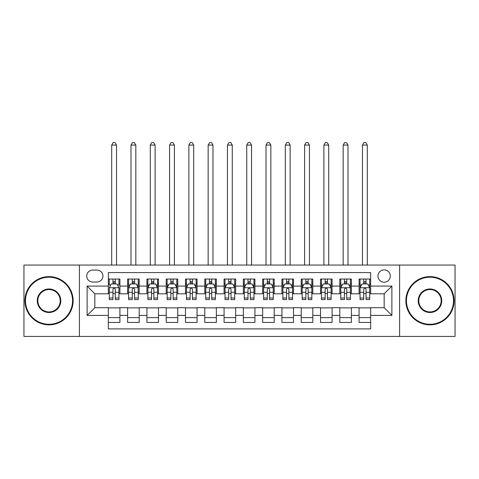 <?xml version="1.0" encoding="UTF-8"?>
<svg xmlns="http://www.w3.org/2000/svg" width="479" height="479" viewBox="0 0 479 479"><rect width="100%" height="100%" fill="white"/><g stroke="black" fill="none" stroke-linecap="round" stroke-linejoin="round"><path stroke-width="0.72" d="M384.164 269.881A6.173 6.173 0 0 0 377.991 276.054A6.173 6.173 0 0 0 384.164 282.227A6.173 6.173 0 0 0 390.337 276.054A6.173 6.173 0 0 0 384.164 269.881M399.594 336.426L455.05 336.426L455.05 265.055L399.594 265.055L399.594 336.426L79.406 336.426L79.406 265.055L23.95 265.055L23.95 336.426L79.406 336.426M370.662 279.041L359.088 279.041L359.088 286.083L351.376 286.083L351.376 293.795L359.088 293.795L359.088 286.083M351.376 286.083L351.376 279.041L339.803 279.041L339.803 286.083L332.085 286.083L332.085 293.795L339.803 293.795L339.803 286.083M332.085 286.083L332.085 279.041L320.511 279.041L320.511 286.083L312.799 286.083L312.799 293.795L320.511 293.795L320.511 286.083M312.799 286.083L312.799 279.041L301.225 279.041L301.225 286.083L293.507 286.083L293.507 293.795L301.225 293.795L301.225 286.083M293.507 286.083L293.507 279.041L281.933 279.041L281.933 286.083L274.222 286.083L274.222 293.795L281.933 293.795L281.933 286.083M274.222 286.083L274.222 279.041L262.648 279.041L262.648 286.083L254.93 286.083L254.93 293.795L262.648 293.795L262.648 286.083M254.93 286.083L254.93 279.041L243.356 279.041L243.356 286.083L235.644 286.083L235.644 293.795L243.356 293.795L243.356 286.083M235.644 286.083L235.644 279.041L224.07 279.041L224.07 286.083L216.352 286.083L216.352 293.795L224.07 293.795L224.07 286.083M216.352 286.083L216.352 279.041L204.778 279.041L204.778 286.083L197.067 286.083L197.067 293.795L204.778 293.795L204.778 286.083M197.067 286.083L197.067 279.041L185.493 279.041L185.493 286.083L177.775 286.083L177.775 293.795L185.493 293.795L185.493 286.083M177.775 286.083L177.775 279.041L166.201 279.041L166.201 286.083L158.489 286.083L158.489 293.795L166.201 293.795L166.201 286.083M158.489 286.083L158.489 279.041L146.915 279.041L146.915 286.083L139.197 286.083L139.197 293.795L146.915 293.795L146.915 286.083M139.197 286.083L139.197 279.041L127.624 279.041L127.624 293.795L119.912 293.795L119.912 279.041L108.338 279.041M108.338 322.439L119.912 322.439L119.912 307.686L127.624 307.686L127.624 322.439L139.197 322.439L139.197 307.686L146.915 307.686L146.915 315.404L139.197 315.404M146.915 315.404L146.915 322.439L158.489 322.439L158.489 307.686L166.201 307.686L166.201 315.404L158.489 315.404M166.201 315.404L166.201 322.439L177.775 322.439L177.775 307.686L185.493 307.686L185.493 315.404L177.775 315.404M185.493 315.404L185.493 322.439L197.067 322.439L197.067 307.686L204.778 307.686L204.778 315.404L197.067 315.404M204.778 315.404L204.778 322.439L216.352 322.439L216.352 307.686L224.07 307.686L224.07 315.404L216.352 315.404M224.07 315.404L224.07 322.439L235.644 322.439L235.644 307.686L243.356 307.686L243.356 315.404L235.644 315.404M243.356 315.404L243.356 322.439L254.93 322.439L254.93 307.686L262.648 307.686L262.648 315.404L254.93 315.404M262.648 315.404L262.648 322.439L274.222 322.439L274.222 307.686L281.933 307.686L281.933 315.404L274.222 315.404M281.933 315.404L281.933 322.439L293.507 322.439L293.507 307.686L301.225 307.686L301.225 315.404L293.507 315.404M301.225 315.404L301.225 322.439L312.799 322.439L312.799 307.686L320.511 307.686L320.511 315.404L312.799 315.404M320.511 315.404L320.511 322.439L332.085 322.439L332.085 307.686L339.803 307.686L339.803 315.404L332.085 315.404M339.803 315.404L339.803 322.439L351.376 322.439L351.376 307.686L359.088 307.686L359.088 315.404L351.376 315.404M92.716 282.029L96.956 282.029A5.982 5.982 0 0 0 102.937 276.054A5.982 5.982 0 0 0 96.956 270.072L92.716 270.072A5.982 5.982 0 0 0 86.735 276.054A5.982 5.982 0 0 0 92.716 282.029M399.594 265.055L79.406 265.055M370.662 286.083L370.662 272.581L108.338 272.581L108.338 293.795L94.836 293.795L94.836 307.686L108.338 307.686L108.338 328.905L370.662 328.905L370.662 307.686L384.164 307.686L384.164 293.795L370.662 293.795L370.662 286.083L391.882 286.083L391.882 315.404L370.662 315.404M108.338 315.404L87.118 315.404L87.118 286.083L108.338 286.083M359.088 315.404L359.088 322.439L370.662 322.439M108.338 283.861L109.302 283.861M112.966 283.861L115.283 283.861M118.948 283.861L119.912 283.861M108.338 293.603L109.302 293.603M112.966 293.603L115.283 293.603M118.948 293.603L119.912 293.603M108.338 307.877L119.912 307.877M108.338 317.619L119.912 317.619M127.624 293.603L128.594 293.603M132.258 293.603L134.569 293.603M138.233 293.603L139.197 293.603M127.624 283.861L128.594 283.861M132.258 283.861L134.569 283.861M138.233 283.861L139.197 283.861M127.624 307.877L139.197 307.877M127.624 317.619L139.197 317.619M146.915 307.877L158.489 307.877M146.915 317.619L158.489 317.619M146.915 283.861L147.879 283.861M151.544 283.861L153.861 283.861M157.525 283.861L158.489 283.861M146.915 293.603L147.879 293.603M151.544 293.603L153.861 293.603M157.525 293.603L158.489 293.603M166.201 307.877L177.775 307.877M166.201 317.619L177.775 317.619M166.201 283.861L167.165 283.861M170.835 283.861L173.147 283.861M176.811 283.861L177.775 283.861M166.201 293.603L167.165 293.603M170.835 293.603L173.147 293.603M176.811 293.603L177.775 293.603M185.493 307.877L197.067 307.877M185.493 317.619L197.067 317.619M185.493 283.861L186.457 283.861M190.121 283.861L192.438 283.861M196.103 283.861L197.067 283.861M185.493 293.603L186.457 293.603M190.121 293.603L192.438 293.603M196.103 293.603L197.067 293.603M204.778 307.877L216.352 307.877M204.778 317.619L216.352 317.619M204.778 283.861L205.742 283.861M209.407 283.861L211.724 283.861M215.388 283.861L216.352 283.861M204.778 293.603L205.742 293.603M209.407 293.603L211.724 293.603M215.388 293.603L216.352 293.603M224.07 307.877L235.644 307.877M224.07 317.619L235.644 317.619M224.07 283.861L225.034 283.861M228.699 283.861L231.016 283.861M234.68 283.861L235.644 283.861M224.07 293.603L225.034 293.603M228.699 293.603L231.016 293.603M234.68 293.603L235.644 293.603M243.356 307.877L254.93 307.877M243.356 317.619L254.93 317.619M243.356 283.861L244.32 283.861M247.984 283.861L250.301 283.861M253.966 283.861L254.93 283.861M243.356 293.603L244.32 293.603M247.984 293.603L250.301 293.603M253.966 293.603L254.93 293.603M262.648 307.877L274.222 307.877M262.648 317.619L274.222 317.619M262.648 283.861L263.612 283.861M267.276 283.861L269.593 283.861M273.258 283.861L274.222 283.861M262.648 293.603L263.612 293.603M267.276 293.603L269.593 293.603M273.258 293.603L274.222 293.603M281.933 307.877L293.507 307.877M281.933 317.619L293.507 317.619M281.933 283.861L282.897 283.861M286.562 283.861L288.879 283.861M292.543 283.861L293.507 283.861M281.933 293.603L282.897 293.603M286.562 293.603L288.879 293.603M292.543 293.603L293.507 293.603M301.225 307.877L312.799 307.877M301.225 317.619L312.799 317.619M301.225 283.861L302.189 283.861M305.853 283.861L308.165 283.861M311.835 283.861L312.799 283.861M301.225 293.603L302.189 293.603M305.853 293.603L308.165 293.603M311.835 293.603L312.799 293.603M320.511 307.877L332.085 307.877M320.511 317.619L332.085 317.619M320.511 283.861L321.475 283.861M325.139 283.861L327.456 283.861M331.121 283.861L332.085 283.861M320.511 293.603L321.475 293.603M325.139 293.603L327.456 293.603M331.121 293.603L332.085 293.603M339.803 307.877L351.376 307.877M339.803 317.619L351.376 317.619M339.803 283.861L340.767 283.861M344.431 283.861L346.742 283.861M350.406 283.861L351.376 283.861M339.803 293.603L340.767 293.603M344.431 293.603L346.742 293.603M350.406 293.603L351.376 293.603M359.088 307.877L370.662 307.877M359.088 317.619L370.662 317.619M359.088 283.861L360.052 283.861M363.717 283.861L366.034 283.861M369.698 283.861L370.662 283.861M359.088 293.603L360.052 293.603M363.717 293.603L366.034 293.603M369.698 293.603L370.662 293.603M94.836 293.795L87.118 286.083M94.836 307.686L87.118 315.404M391.882 286.083L384.164 293.795M391.882 315.404L384.164 307.686M115.283 279.041L115.283 283.963L115.283 281.55L112.966 281.55M118.948 298.01L115.283 298.01L115.283 299.585L118.948 299.585L118.948 287.819L117.02 283.963L111.23 283.963L109.302 287.819L109.302 299.585L112.966 299.585L112.966 298.01L109.302 298.01M110.703 285.023L109.302 285.023L109.302 279.041M109.302 285.059L109.302 281.55M118.948 285.059L118.948 281.55M117.547 285.023L118.948 285.023L118.948 279.041M112.966 283.963L112.966 279.041M115.283 298.01L115.283 289.262C114.511 287.777 113.739 287.777 112.966 289.262L112.966 295.771M109.302 292.286L112.966 292.286L112.966 298.01M116.535 265.055L116.535 145.083L111.715 145.083L111.715 265.055M111.715 145.083L113.158 142.574L115.086 142.574L116.535 145.083M49.026 277.209A23.531 23.531 0 0 0 25.495 300.74A23.531 23.531 0 0 0 49.026 324.271A23.531 23.531 0 0 0 72.557 300.74A23.531 23.531 0 0 0 49.026 277.209M49.026 324.852A24.112 24.112 0 0 1 24.914 300.74A24.112 24.112 0 0 1 49.026 276.628A24.112 24.112 0 0 1 73.137 300.74A24.112 24.112 0 0 1 49.026 324.852M49.026 288.975A11.765 11.765 0 0 1 60.791 300.74A11.765 11.765 0 0 1 49.026 312.506A11.765 11.765 0 0 1 37.26 300.74A11.765 11.765 0 0 1 49.026 288.975M49.026 311.931A11.185 11.185 0 0 0 60.21 300.74A11.185 11.185 0 0 0 49.026 289.555A11.185 11.185 0 0 0 37.835 300.74A11.185 11.185 0 0 0 49.026 311.931M429.974 277.209A23.531 23.531 0 0 0 406.443 300.74A23.531 23.531 0 0 0 429.974 324.271A23.531 23.531 0 0 0 453.505 300.74A23.531 23.531 0 0 0 429.974 277.209M429.974 324.852A24.112 24.112 0 0 1 405.863 300.74A24.112 24.112 0 0 1 429.974 276.628A24.112 24.112 0 0 1 454.086 300.74A24.112 24.112 0 0 1 429.974 324.852M429.974 288.975A11.765 11.765 0 0 1 441.74 300.74A11.765 11.765 0 0 1 429.974 312.506A11.765 11.765 0 0 1 418.209 300.74A11.765 11.765 0 0 1 429.974 288.975M429.974 311.931A11.185 11.185 0 0 0 441.165 300.74A11.185 11.185 0 0 0 429.974 289.555A11.185 11.185 0 0 0 418.79 300.74A11.185 11.185 0 0 0 429.974 311.931M134.569 281.55L132.258 281.55M138.233 298.01L134.569 298.01L134.569 299.585L138.233 299.585L138.233 287.819L136.305 283.963L130.522 283.963L128.594 287.819L128.594 299.585L132.258 299.585L132.258 298.01L128.594 298.01M128.594 287.819L128.594 279.041M138.233 287.819L138.233 279.041M132.258 283.963L132.258 279.041M134.569 279.041L134.569 283.963M134.569 298.01L134.569 289.262C133.797 287.777 133.03 287.777 132.258 289.262L132.258 298.01M135.826 265.055L135.826 145.083L131.001 145.083L131.001 265.055M131.001 145.083L132.449 142.574L134.377 142.574L135.826 145.083M153.861 281.55L151.544 281.55M157.525 298.01L153.861 298.01L153.861 299.585L157.525 299.585L157.525 287.819L155.597 283.963L149.807 283.963L147.879 287.819L147.879 299.585L151.544 299.585L151.544 298.01L147.879 298.01M147.879 287.819L147.879 279.041M157.525 287.819L157.525 279.041M151.544 283.963L151.544 279.041M153.861 279.041L153.861 283.963M153.861 298.01L153.861 289.262C153.088 287.777 152.316 287.777 151.544 289.262L151.544 298.01M155.112 265.055L155.112 145.083L150.292 145.083L150.292 265.055M150.292 145.083L151.735 142.574L153.663 142.574L155.112 145.083M173.147 281.55L170.835 281.55M176.811 298.01L173.147 298.01L173.147 299.585L176.811 299.585L176.811 287.819L174.883 283.963L169.099 283.963L167.165 287.819L167.165 299.585L170.835 299.585L170.835 298.01L167.165 298.01M167.165 287.819L167.165 279.041M176.811 287.819L176.811 279.041M170.835 283.963L170.835 279.041M173.147 279.041L173.147 283.963M173.147 298.01L173.147 289.262C172.374 287.777 171.608 287.777 170.835 289.262L170.835 298.01M174.404 265.055L174.404 145.083L169.578 145.083L169.578 265.055M169.578 145.083L171.027 142.574L172.955 142.574L174.404 145.083M192.438 281.55L190.121 281.55M196.103 298.01L192.438 298.01L192.438 299.585L196.103 299.585L196.103 287.819L194.175 283.963L188.385 283.963L186.457 287.819L186.457 299.585L190.121 299.585L190.121 298.01L186.457 298.01M186.457 287.819L186.457 279.041M196.103 287.819L196.103 279.041M190.121 283.963L190.121 279.041M192.438 279.041L192.438 283.963M192.438 298.01L192.438 289.262C191.666 287.777 190.893 287.777 190.121 289.262L190.121 298.01M193.69 265.055L193.69 145.083L188.87 145.083L188.87 265.055M188.87 145.083L190.313 142.574L192.241 142.574L193.69 145.083M211.724 281.55L209.407 281.55M215.388 298.01L211.724 298.01L211.724 299.585L215.388 299.585L215.388 287.819L213.46 283.963L207.676 283.963L205.742 287.819L205.742 299.585L209.407 299.585L209.407 298.01L205.742 298.01M205.742 287.819L205.742 279.041M215.388 287.819L215.388 279.041M209.407 283.963L209.407 279.041M211.724 279.041L211.724 283.963M211.724 298.01L211.724 289.262C210.952 287.777 210.185 287.777 209.407 289.262L209.407 298.01M212.975 265.055L212.975 145.083L208.155 145.083L208.155 265.055M208.155 145.083L209.604 142.574L211.532 142.574L212.975 145.083M231.016 281.55L228.699 281.55M234.68 298.01L231.016 298.01L231.016 299.585L234.68 299.585L234.68 287.819L232.746 283.963L226.962 283.963L225.034 287.819L225.034 299.585L228.699 299.585L228.699 298.01L225.034 298.01M225.034 287.819L225.034 279.041M234.68 287.819L234.68 279.041M228.699 283.963L228.699 279.041M231.016 279.041L231.016 283.963M231.016 298.01L231.016 289.262C230.243 287.777 229.471 287.777 228.699 289.262L228.699 298.01M232.267 265.055L232.267 145.083L227.447 145.083L227.447 265.055M227.447 145.083L228.89 142.574L230.818 142.574L232.267 145.083M250.301 281.55L247.984 281.55M253.966 298.01L250.301 298.01L250.301 299.585L253.966 299.585L253.966 287.819L252.038 283.963L246.254 283.963L244.32 287.819L244.32 299.585L247.984 299.585L247.984 298.01L244.32 298.01M244.32 287.819L244.32 279.041M253.966 287.819L253.966 279.041M247.984 283.963L247.984 279.041M250.301 279.041L250.301 283.963M250.301 298.01L250.301 289.262C249.529 287.777 248.757 287.777 247.984 289.262L247.984 298.01M251.553 265.055L251.553 145.083L246.733 145.083L246.733 265.055M246.733 145.083L248.182 142.574L250.11 142.574L251.553 145.083M269.593 281.55L267.276 281.55M273.258 298.01L269.593 298.01L269.593 299.585L273.258 299.585L273.258 287.819L271.324 283.963L265.54 283.963L263.612 287.819L263.612 299.585L267.276 299.585L267.276 298.01L263.612 298.01M263.612 287.819L263.612 279.041M273.258 287.819L273.258 279.041M267.276 283.963L267.276 279.041M269.593 279.041L269.593 283.963M269.593 298.01L269.593 289.262C268.821 287.777 268.048 287.777 267.276 289.262L267.276 298.01M270.845 265.055L270.845 145.083L266.025 145.083L266.025 265.055M266.025 145.083L267.468 142.574L269.396 142.574L270.845 145.083M288.879 281.55L286.562 281.55M292.543 298.01L288.879 298.01L288.879 299.585L292.543 299.585L292.543 287.819L290.615 283.963L284.825 283.963L282.897 287.819L282.897 299.585L286.562 299.585L286.562 298.01L282.897 298.01M282.897 287.819L282.897 279.041M292.543 287.819L292.543 279.041M286.562 283.963L286.562 279.041M288.879 279.041L288.879 283.963M288.879 298.01L288.879 289.262C288.107 287.777 287.334 287.777 286.562 289.262L286.562 298.01M290.13 265.055L290.13 145.083L285.31 145.083L285.31 265.055M285.31 145.083L286.759 142.574L288.687 142.574L290.13 145.083M308.165 281.55L305.853 281.55M311.835 298.01L308.165 298.01L308.165 299.585L311.835 299.585L311.835 287.819L309.901 283.963L304.117 283.963L302.189 287.819L302.189 299.585L305.853 299.585L305.853 298.01L302.189 298.01M302.189 287.819L302.189 279.041M311.835 287.819L311.835 279.041M305.853 283.963L305.853 279.041M308.165 279.041L308.165 283.963M308.165 298.01L308.165 289.262C307.398 287.777 306.626 287.777 305.853 289.262L305.853 298.01M309.422 265.055L309.422 145.083L304.596 145.083L304.596 265.055M304.596 145.083L306.045 142.574L307.973 142.574L309.422 145.083M327.456 281.55L325.139 281.55M331.121 298.01L327.456 298.01L327.456 299.585L331.121 299.585L331.121 287.819L329.193 283.963L323.403 283.963L321.475 287.819L321.475 299.585L325.139 299.585L325.139 298.01L321.475 298.01M321.475 287.819L321.475 279.041M331.121 287.819L331.121 279.041M325.139 283.963L325.139 279.041M327.456 279.041L327.456 283.963M327.456 298.01L327.456 289.262C326.684 287.777 325.912 287.777 325.139 289.262L325.139 298.01M328.708 265.055L328.708 145.083L323.888 145.083L323.888 265.055M323.888 145.083L325.337 142.574L327.265 142.574L328.708 145.083M346.742 281.55L344.431 281.55M350.406 298.01L346.742 298.01L346.742 299.585L350.406 299.585L350.406 287.819L348.478 283.963L342.695 283.963L340.767 287.819L340.767 299.585L344.431 299.585L344.431 298.01L340.767 298.01M340.767 287.819L340.767 279.041M350.406 287.819L350.406 279.041M344.431 283.963L344.431 279.041M346.742 279.041L346.742 283.963M346.742 298.01L346.742 289.262C345.976 287.777 345.203 287.777 344.431 289.262L344.431 298.01M347.999 265.055L347.999 145.083L343.174 145.083L343.174 265.055M343.174 145.083L344.623 142.574L346.551 142.574L347.999 145.083M366.034 281.55L363.717 281.55M369.698 298.01L366.034 298.01L366.034 299.585L369.698 299.585L369.698 287.819L367.77 283.963L361.98 283.963L360.052 287.819L360.052 299.585L363.717 299.585L363.717 298.01L360.052 298.01M360.052 287.819L360.052 279.041M369.698 287.819L369.698 279.041M363.717 283.963L363.717 279.041M366.034 279.041L366.034 283.963M366.034 298.01L366.034 289.262C365.261 287.777 364.489 287.777 363.717 289.262L363.717 298.01M367.285 265.055L367.285 145.083L362.465 145.083L362.465 265.055M362.465 145.083L363.914 142.574L365.842 142.574L367.285 145.083M127.624 315.404L119.912 315.404M127.624 286.083L119.912 286.083M118.9 287.723L109.35 287.723M118.948 292.286L115.283 292.286M115.283 282.778L112.966 282.778M138.186 287.723L128.641 287.723M128.594 285.023L129.989 285.023M136.838 285.023L138.233 285.023M132.258 292.286L128.594 292.286M138.233 292.286L134.569 292.286M134.569 282.778L132.258 282.778M157.477 287.723L147.927 287.723M147.879 285.023L149.28 285.023M156.124 285.023L157.525 285.023M151.544 292.286L147.879 292.286M157.525 292.286L153.861 292.286M153.861 282.778L151.544 282.778M176.763 287.723L167.219 287.723M167.165 285.023L168.566 285.023M175.416 285.023L176.811 285.023M170.835 292.286L167.165 292.286M176.811 292.286L173.147 292.286M173.147 282.778L170.835 282.778M196.055 287.723L186.505 287.723M186.457 285.023L187.852 285.023M194.702 285.023L196.103 285.023M190.121 292.286L186.457 292.286M196.103 292.286L192.438 292.286M192.438 282.778L190.121 282.778M215.34 287.723L205.79 287.723M205.742 285.023L207.144 285.023M213.993 285.023L215.388 285.023M209.407 292.286L205.742 292.286M215.388 292.286L211.724 292.286M211.724 282.778L209.407 282.778M234.632 287.723L225.082 287.723M225.034 285.023L226.429 285.023M233.279 285.023L234.68 285.023M228.699 292.286L225.034 292.286M234.68 292.286L231.016 292.286M231.016 282.778L228.699 282.778M253.918 287.723L244.368 287.723M244.32 285.023L245.721 285.023M252.571 285.023L253.966 285.023M247.984 292.286L244.32 292.286M253.966 292.286L250.301 292.286M250.301 282.778L247.984 282.778M273.21 287.723L263.66 287.723M263.612 285.023L265.007 285.023M271.856 285.023L273.258 285.023M267.276 292.286L263.612 292.286M273.258 292.286L269.593 292.286M269.593 282.778L267.276 282.778M292.495 287.723L282.945 287.723M282.897 285.023L284.298 285.023M291.148 285.023L292.543 285.023M286.562 292.286L282.897 292.286M292.543 292.286L288.879 292.286M288.879 282.778L286.562 282.778M311.781 287.723L302.237 287.723M302.189 285.023L303.584 285.023M310.434 285.023L311.835 285.023M305.853 292.286L302.189 292.286M311.835 292.286L308.165 292.286M308.165 282.778L305.853 282.778M331.073 287.723L321.523 287.723M321.475 285.023L322.876 285.023M329.72 285.023L331.121 285.023M325.139 292.286L321.475 292.286M331.121 292.286L327.456 292.286M327.456 282.778L325.139 282.778M350.359 287.723L340.814 287.723M340.767 285.023L342.162 285.023M349.011 285.023L350.406 285.023M344.431 292.286L340.767 292.286M350.406 292.286L346.742 292.286M346.742 282.778L344.431 282.778M369.65 287.723L360.1 287.723M360.052 285.023L361.453 285.023M368.297 285.023L369.698 285.023M363.717 292.286L360.052 292.286M369.698 292.286L366.034 292.286M366.034 282.778L363.717 282.778"/></g></svg>
